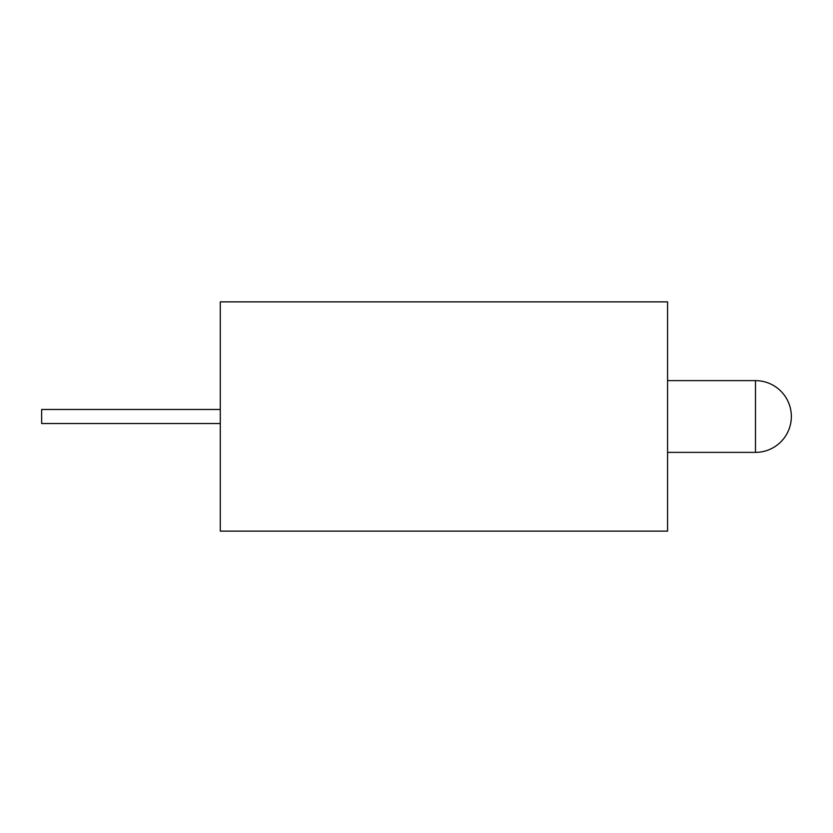 <?xml version="1.0" encoding="UTF-8"?>
<svg xmlns="http://www.w3.org/2000/svg" width="833" height="833" viewBox="0 0 833 833"><rect width="100%" height="100%" fill="white"/><g stroke="black" fill="none" stroke-linecap="round" stroke-linejoin="round"><path stroke-width="1.25" d="M220.287 423.528L41.65 423.528L41.65 409.472L220.287 409.472M667.577 531.131L667.577 301.869L220.287 301.869L220.287 531.131L667.577 531.131M667.577 452.371L755.479 452.371L755.479 380.629L667.577 380.629M755.479 452.371A35.871 35.871 0 0 0 791.35 416.5A35.871 35.871 0 0 0 755.479 380.629"/></g></svg>
